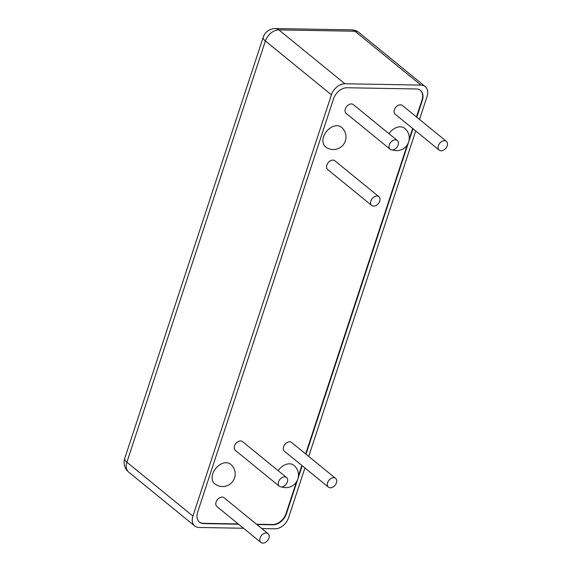 <?xml version="1.0" encoding="UTF-8"?>
<svg xmlns="http://www.w3.org/2000/svg" width="571" height="571" viewBox="0 0 571 571"><rect width="100%" height="100%" fill="white"/><g stroke="black" fill="none" stroke-linecap="round" stroke-linejoin="round"><path stroke-width="0.86" d="M266.15 533A5.667 3.961 129.2 0 0 260.626 536.726A5.667 3.961 129.2 0 0 260.904 542.45A5.667 3.961 129.2 0 0 267.556 540.559A5.667 3.961 129.2 0 0 268.07 533.664A5.667 3.961 129.2 0 0 266.15 533M260.904 542.45L216.894 506.548A5.667 3.961 -50.8 0 1 216.616 500.824A5.667 3.961 -50.8 0 1 222.14 497.098A5.667 3.961 -50.8 0 1 224.06 497.762L268.07 533.664M333.671 477.691A5.667 3.961 129.2 0 0 328.147 481.41A5.667 3.961 129.2 0 0 328.425 487.134A5.667 3.961 129.2 0 0 335.077 485.25A5.667 3.961 129.2 0 0 335.591 478.348A5.667 3.961 129.2 0 0 333.671 477.691M328.425 487.134L284.415 451.233A5.667 3.961 -50.8 0 1 284.13 445.508A5.667 3.961 -50.8 0 1 289.654 441.79A5.667 3.961 -50.8 0 1 291.581 442.446L335.591 478.348M444.474 140.694A5.667 3.961 129.2 0 0 438.942 144.413A5.667 3.961 129.2 0 0 439.227 150.137A5.667 3.961 129.2 0 0 445.872 148.246A5.667 3.961 129.2 0 0 446.394 141.351A5.667 3.961 129.2 0 0 444.474 140.694M439.227 150.137L395.211 114.236A5.667 3.961 -50.8 0 1 394.932 108.511A5.667 3.961 -50.8 0 1 400.457 104.786A5.667 3.961 -50.8 0 1 402.377 105.449L446.394 141.351M395.418 139.838A5.667 3.961 129.2 0 0 389.893 143.564A5.667 3.961 129.2 0 0 390.171 149.288A5.667 3.961 129.2 0 0 396.824 147.397A5.667 3.961 129.2 0 0 397.337 140.502A5.667 3.961 129.2 0 0 395.418 139.838M390.171 149.288L346.162 113.386A5.667 3.961 -50.8 0 1 345.883 107.662A5.667 3.961 -50.8 0 1 351.408 103.936A5.667 3.961 -50.8 0 1 353.328 104.6L397.337 140.502M376.953 196.003A5.667 3.961 129.2 0 0 371.428 199.729A5.667 3.961 129.2 0 0 371.707 205.453A5.667 3.961 129.2 0 0 378.359 203.561A5.667 3.961 129.2 0 0 378.873 196.667A5.667 3.961 129.2 0 0 376.953 196.003M371.707 205.453L327.69 169.551A5.667 3.961 -50.8 0 1 327.411 163.827A5.667 3.961 -50.8 0 1 332.936 160.101A5.667 3.961 -50.8 0 1 334.856 160.765L378.873 196.667M284.622 476.835A5.667 3.961 129.2 0 0 279.098 480.561A5.667 3.961 129.2 0 0 279.376 486.285A5.667 3.961 129.2 0 0 286.028 484.394A5.667 3.961 129.2 0 0 286.542 477.499A5.667 3.961 129.2 0 0 284.622 476.835M279.376 486.285L235.359 450.383A5.667 3.961 -50.8 0 1 235.081 444.659A5.667 3.961 -50.8 0 1 240.605 440.933A5.667 3.961 -50.8 0 1 242.525 441.597L286.542 477.499M214.632 483.708A12.598 8.801 -50.8 0 1 214.011 470.989A12.598 8.801 -50.8 0 1 226.287 462.717A12.598 8.801 -50.8 0 1 230.563 464.187A12.598 12.598 0 0 1 222.376 486.542A12.598 12.598 0 0 1 214.632 483.708M278.17 470.668A12.598 8.801 -50.8 0 1 289.568 463.816A12.598 8.801 -50.8 0 1 293.837 465.286A12.598 12.598 0 0 1 281.696 486.935M388.972 133.671A12.598 8.801 -50.8 0 1 400.364 126.819A12.598 8.801 -50.8 0 1 404.639 128.289A12.598 12.598 0 0 1 392.491 149.937M325.434 146.711A12.598 8.801 -50.8 0 1 324.813 133.992A12.598 8.801 -50.8 0 1 337.09 125.72A12.598 8.801 -50.8 0 1 341.358 127.19A12.598 12.598 0 0 1 333.178 149.545A12.598 12.598 0 0 1 325.434 146.711M238.2 523.928L203.404 523.322A12.598 8.801 -50.8 0 1 199.315 521.994M296.449 481.895L286.071 513.465A12.598 8.801 -50.8 0 1 272.567 524.528L256.529 524.249M420.306 90.297A12.598 8.801 -50.8 0 1 421.983 100.082L416.445 116.927M412.655 128.461L409.25 138.817M407.251 144.891L305.649 453.924M301.852 465.465L298.447 475.814M238.55 524.214L203.754 523.607A12.598 8.801 129.2 0 1 199.486 522.137A12.598 8.801 129.2 0 1 197.637 512.201L333.55 98.819A12.598 8.801 129.2 0 1 347.054 87.756L416.216 88.962A12.598 8.801 129.2 0 1 420.484 90.432A12.598 8.801 129.2 0 1 422.333 100.368L416.794 117.212M413.004 128.746L305.999 454.209M302.202 465.743L286.421 513.75L286.071 513.465M272.567 524.528L272.917 524.813A12.598 8.801 129.2 0 0 286.421 513.75M272.917 524.813L256.879 524.535M243.503 528.254L199.029 527.483A12.598 8.801 -50.8 0 1 194.761 526.005A12.598 8.801 -50.8 0 1 192.912 516.077L126.89 462.225A12.598 4.347 -161.8 0 1 124.735 458.456A12.598 12.598 0 0 0 128.739 472.153A12.598 8.801 -50.8 0 1 126.89 462.225L265.387 40.976A12.598 8.801 -50.8 0 1 278.891 29.913A12.598 7.901 -89 0 0 275.415 28.55A12.598 12.598 0 0 0 263.231 37.208A12.598 4.347 18.2 0 0 265.387 40.976L331.408 94.829A12.598 8.801 -50.8 0 1 344.913 83.766L420.941 85.086A12.598 8.801 -50.8 0 1 425.209 86.564A12.598 8.801 -50.8 0 1 427.058 96.492L419.521 119.432M304.928 467.97L288.562 517.74A12.598 8.801 -50.8 0 1 275.058 528.803L261.832 528.575M331.408 94.829L192.912 516.077M308.718 456.429L415.724 130.973M351.45 29.87A12.598 7.901 91 0 1 354.919 31.234A12.598 8.801 -50.8 0 1 359.195 32.704A12.598 12.598 0 0 0 351.45 29.87L275.415 28.55M344.913 83.766L278.891 29.913L354.919 31.234L420.941 85.086M425.209 86.564L359.195 32.704M124.735 458.456L263.231 37.208M194.761 526.005L128.739 472.153"/></g></svg>
